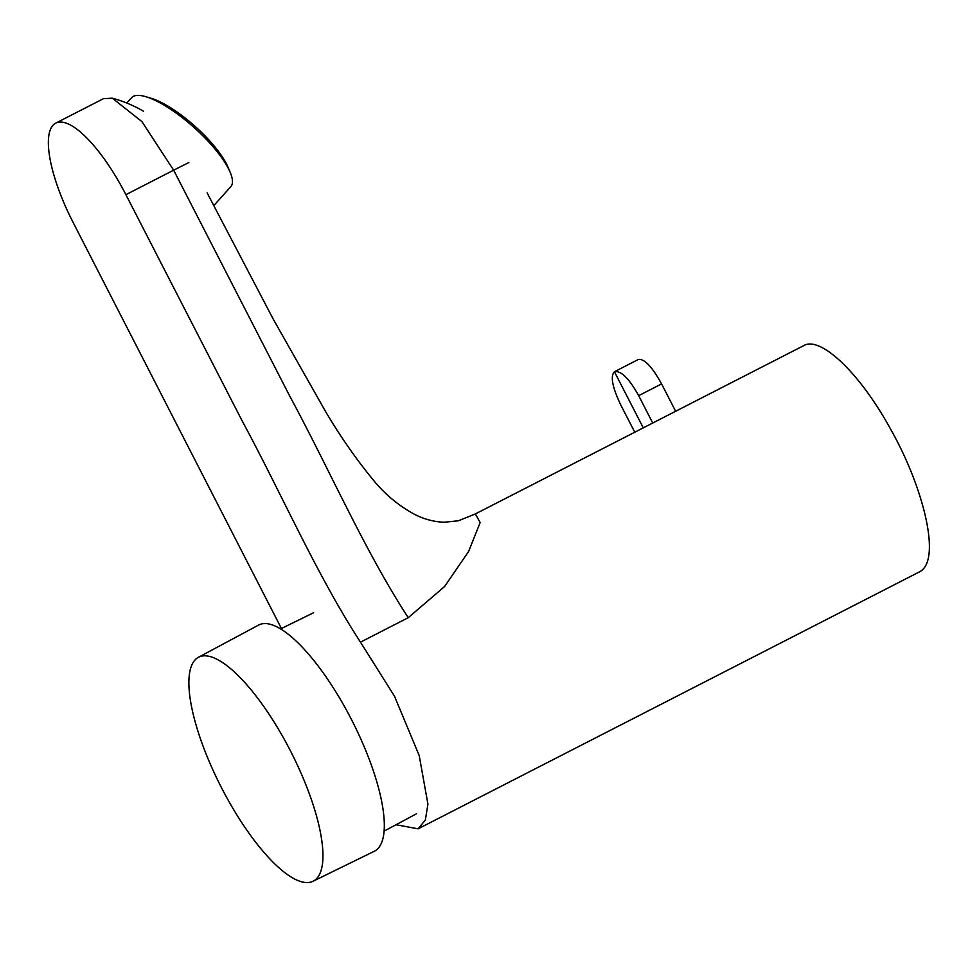 <?xml version="1.0" encoding="UTF-8"?>
<svg xmlns="http://www.w3.org/2000/svg" width="978" height="978" viewBox="0 0 978 978"><rect width="100%" height="100%" fill="white"/><g stroke="black" fill="none" stroke-linecap="round" stroke-linejoin="round"><path stroke-width="1.47" d="M313.412 881.068A125.783 39.083 62.9 0 1 313.094 881.227A125.783 39.083 62.9 0 1 221.138 787.021A125.783 39.083 62.9 0 1 198.338 657.35A125.783 39.083 62.9 0 1 198.424 657.314A125.783 39.083 62.9 0 1 290.49 750.97A125.783 39.083 62.9 0 1 313.412 881.068M313.094 881.227L374.366 851.239A127.042 39.475 -117.1 0 0 351.811 720.199A127.042 39.475 -117.1 0 0 258.547 625.089A127.042 39.475 -117.1 0 0 258.473 625.125L198.338 657.35M213.742 205.673L230.771 186.688A66.626 19.523 -138.1 0 0 230.136 172.177A66.626 19.523 -138.1 0 0 199.5 132.543A66.626 19.523 -138.1 0 0 146.089 96.773A66.626 19.523 -138.1 0 0 131.602 97.69L126.81 103.032M230.136 172.177L227.96 167.079A60.697 17.787 -138.1 0 0 200.062 130.966A60.697 17.787 -138.1 0 0 151.394 98.375L146.089 96.773M652.729 423.022L638.671 395.662C629.135 378.498 621.067 370.515 614.465 371.713L638.341 359.476C644.368 358.571 652.118 366.726 661.593 383.914L675.651 411.273M643.279 427.863L614.428 371.738C610.211 376.175 612.338 387.288 620.822 405.063L634.783 432.227M281.419 628.499L73.13 222.471A95.991 29.817 62.9 0 1 55.734 123.142A95.991 29.817 62.9 0 1 125.881 194.634L241.823 420.247C281.517 493.633 316.603 574.673 360.479 642.167L394.501 696.226L419.22 755.615L427.924 804.136L425.344 820.053L418.132 828.831L396.017 824.747M125.893 194.671L173.656 170.184L141.908 121.59L112.311 98.179L103.485 98.668L55.734 123.142M418.132 828.831L919.736 571.727C942.12 560.027 922.78 485.932 890.848 429.574C859.601 372.398 820.236 335.711 803.696 345.637L475.345 513.939L480.174 522.558L468.548 551.58L444.574 586.543L408.242 617.693C364.378 550.259 329.28 469.147 289.586 395.797L173.656 170.184L188.827 162.544M661.593 383.914L638.671 395.662M408.242 617.693L360.479 642.167M313.62 612.729L280.539 628.927M416.64 813.696L384.158 831.104M143.424 111.235C138.509 108.167 126.553 101.993 112.311 98.179M207.104 192.837L273.314 319.293L325.576 411.53C339.977 435.956 355.833 458.719 373.131 479.831C384.88 494.318 398.914 505.944 415.259 514.709C424.538 519.342 434.195 521.849 444.232 522.24L458.437 520.773L475.357 513.939"/></g></svg>
